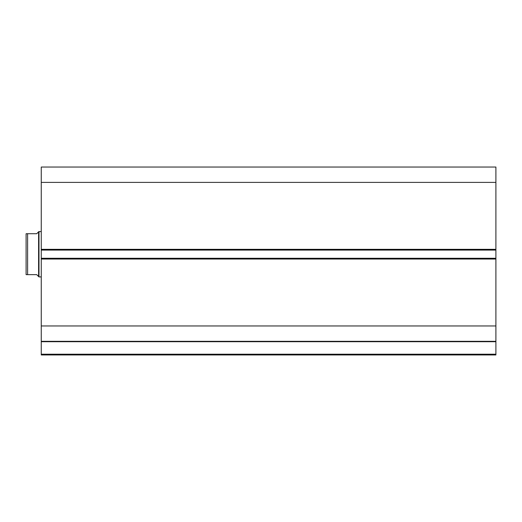 <?xml version="1.0" encoding="UTF-8"?>
<svg xmlns="http://www.w3.org/2000/svg" width="522" height="522" viewBox="0 0 522 522"><rect width="100%" height="100%" fill="white"/><g stroke="black" fill="none" stroke-linecap="round" stroke-linejoin="round"><path stroke-width="0.78" d="M495.9 259.029L41.258 259.029L41.258 258.273L495.9 258.273L495.9 354.96L41.258 354.96L41.258 354.203L495.9 354.203M41.258 250.09L41.258 167.04L495.9 167.04L495.9 250.09L41.258 250.09L41.258 258.273M495.9 258.273L495.9 250.09M495.9 341.708L41.258 341.708L41.258 259.029M41.258 341.708L41.258 354.203M41.258 182.393L495.9 182.393M495.9 325.969L41.258 325.969M41.258 341.323L495.9 341.323M38.602 231.827L36.71 233.719L26.1 233.719L27.614 233.719L27.614 274.637L26.1 274.637L36.71 274.637L38.602 276.536L38.602 231.827L41.258 231.448M38.602 276.536L38.98 276.914L38.98 231.448M41.258 276.914L38.98 276.914M26.1 274.637L26.1 233.719M41.258 249.333L495.9 249.333"/></g></svg>
